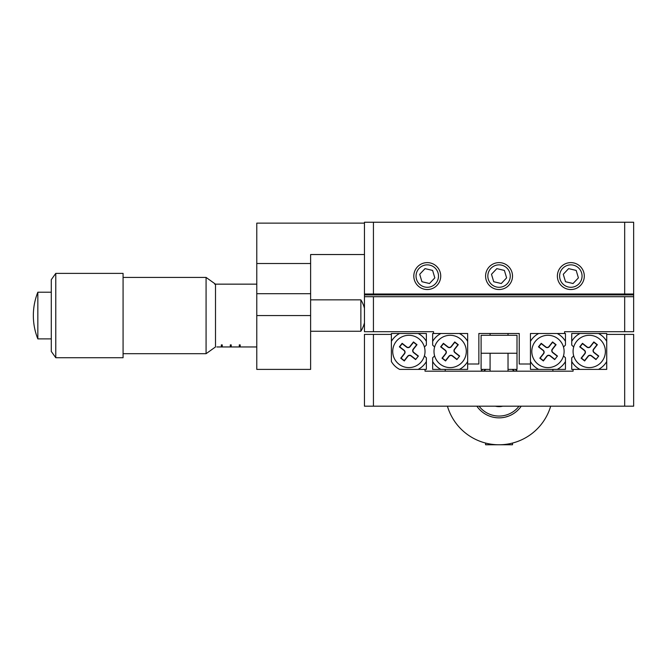 <?xml version="1.0" encoding="UTF-8"?>
<svg xmlns="http://www.w3.org/2000/svg" width="667" height="667" viewBox="0 0 667 667"><rect width="100%" height="100%" fill="white"/><g stroke="black" fill="none" stroke-linecap="round" stroke-linejoin="round"><path stroke-width="1" d="M416.05 276.071A11.214 11.214 0 0 0 427.272 287.285A11.214 11.214 0 0 0 438.486 276.071A11.214 11.214 0 0 0 427.272 264.857A11.214 11.214 0 0 0 416.05 276.071M487.835 276.071A11.214 11.214 0 0 0 499.049 287.285A11.214 11.214 0 0 0 510.272 276.071A11.214 11.214 0 0 0 499.049 264.857A11.214 11.214 0 0 0 487.835 276.071M559.621 276.071A11.214 11.214 0 0 0 570.835 287.285A11.214 11.214 0 0 0 582.058 276.071A11.214 11.214 0 0 0 570.835 264.857A11.214 11.214 0 0 0 559.621 276.071M624.679 222.236L633.65 222.236L633.65 294.022L624.679 294.022L624.679 222.236L373.428 222.236L373.428 294.022L364.457 294.022L364.457 222.236L373.428 222.236M624.679 294.022L373.428 294.022M364.457 222.236L364.457 294.914L367.15 294.914L367.15 294.022M297.157 369.393L256.778 369.393L256.778 223.128L364.457 223.128M256.778 263.507L310.622 263.507L310.622 254.536L364.457 254.536M294.914 369.393L310.622 369.393L310.622 263.507M491.12 416.65L489.094 415.941M508.587 416.1L505.303 417.108M480.749 371.185A26.922 26.922 0 0 1 482.9 369.393M515.207 369.393A26.922 26.922 0 0 1 517.359 371.185A26.922 26.922 0 0 0 515.207 369.393M552.893 369.393L552.893 371.185M550.684 406.186A53.835 53.835 0 0 1 447.424 406.186M445.214 371.185L445.214 369.393M521.235 406.186A26.922 26.922 0 0 1 476.872 406.186A26.922 26.922 0 0 0 507.37 416.533M630.957 294.022L630.957 294.914L629.881 294.914M434.617 347.032L432.65 345.072L432.65 341.371A20.193 20.193 0 0 1 440.904 333.5L459.396 333.5A20.193 20.193 0 0 1 467.65 341.371L467.65 333.5L433.55 333.5L433.55 331.707L364.457 331.707L364.457 296.707L633.65 296.707L633.65 294.914L367.15 294.914M458.671 369.393L451.492 369.393M432.65 361.522A20.193 20.193 0 0 0 440.904 369.393L432.65 369.393L432.65 357.82L434.617 355.861A16.15 16.15 0 0 1 434.259 348.533M557.203 333.5A20.193 20.193 0 0 1 565.458 341.371L565.458 333.5L530.457 333.5L530.457 341.371A20.193 20.193 0 0 1 538.711 333.5L530.457 333.5L530.457 364.007L519.243 364.007L519.243 333.5L478.864 333.5L478.864 364.007L467.65 364.007L467.65 369.393L459.396 369.393A20.193 20.193 0 0 0 467.65 361.522M467.65 364.007L467.65 333.5L459.396 333.5M433.55 333.5L432.65 333.5L432.65 341.371M459.396 369.393L440.904 369.393M424.412 347.032L426.371 345.072L426.371 341.371A20.193 20.193 0 0 0 418.126 333.5L399.625 333.5A20.193 20.193 0 0 0 391.379 341.371M399.625 333.5L391.379 333.5L391.379 361.522A20.193 20.193 0 0 0 399.625 369.393L426.371 369.393L426.371 361.522A20.193 20.193 0 0 1 418.126 369.393M426.371 341.371L426.371 333.5L418.126 333.5M407.529 333.5L400.35 333.5M424.762 354.352A16.15 16.15 0 0 1 424.412 355.861L426.371 357.82L426.371 361.522M579.982 369.393A20.193 20.193 0 0 1 571.736 361.522L571.736 357.82L573.695 355.861A16.15 16.15 0 0 1 573.695 347.032L571.736 345.072L571.736 341.371A20.193 20.193 0 0 1 579.982 333.5L598.482 333.5A20.193 20.193 0 0 1 606.728 341.371M597.757 333.5L590.578 333.5M571.736 361.522L571.736 369.393L606.728 369.393L606.728 361.522A20.193 20.193 0 0 1 598.482 369.393L606.728 369.393L606.728 333.5L598.482 333.5M579.982 333.5L571.736 333.5L571.736 341.371M583.842 333.5L583.4 333.5M565.458 341.371L565.458 345.072L563.49 347.032M530.457 361.522A20.193 20.193 0 0 0 538.711 369.393L530.457 369.393L530.457 364.007M557.203 369.393A20.193 20.193 0 0 0 565.458 361.522L565.458 369.393L538.711 369.393M546.615 369.393L539.436 369.393M563.84 354.352A16.15 16.15 0 0 1 563.49 355.861L565.458 357.82L565.458 361.522M633.65 294.914L633.65 294.022M633.65 296.707L633.65 331.707L564.557 331.707L564.557 333.5M364.457 296.707L364.457 294.914M606.728 334.4L633.65 334.4L633.65 406.186L364.457 406.186L364.457 334.4L391.379 334.4M425.029 369.393L425.029 371.185L573.078 371.185L573.078 369.393M244.664 346.957L256.778 346.957L240.178 346.957L240.178 344.889L239.278 344.889L239.278 346.957L231.207 346.957L231.207 344.889L230.307 344.889L230.307 346.957L222.236 346.957L222.236 344.889L221.336 344.889L221.336 346.957L216.85 346.957M235.693 346.957L243.772 346.957M226.722 346.957L234.792 346.957M217.742 346.957L225.821 346.957M240.178 344.889L240.178 346.065L239.278 346.065L239.278 344.889M231.207 344.889L231.207 346.065L230.307 346.065L230.307 344.889M222.236 344.889L222.236 346.065L221.336 346.065L221.336 344.889M310.622 331.257L360.864 331.257L360.864 299.85L310.622 299.85M206.078 277.422L215.499 284.15L215.499 346.957L206.078 353.693L206.078 277.422L123.078 277.422M37.836 338.886L37.836 292.221C34.842 299.716 33.35 307.487 33.35 315.558C33.35 323.62 34.842 331.391 37.836 338.886L51.292 338.886M51.292 351.442L51.292 279.665L55.778 273.378L55.778 357.729L51.292 351.442M55.778 357.729L123.078 357.729L123.078 273.378L55.778 273.378M514.599 371.185A25.121 25.121 0 0 0 511.998 369.393M486.11 369.393A25.121 25.121 0 0 0 483.508 371.185M495.323 406.186A15.7 15.7 0 0 0 502.776 406.186A15.7 15.7 0 0 1 495.323 406.186A15.7 15.7 0 0 0 502.776 406.186M479.089 406.186A25.121 25.121 0 0 0 519.018 406.186M517 353.243L517 335.293L481.107 335.293L481.107 353.243L517 353.243L517 369.393L508.029 369.393M490.078 369.393L481.107 369.393L481.107 353.243M490.078 335.293L490.078 333.5M508.029 335.293L508.029 333.5M576.521 341.487A16.15 16.15 0 0 0 579.273 364.165A16.15 16.15 0 0 0 601.951 361.406A16.15 16.15 0 0 0 599.191 338.728A16.15 16.15 0 0 0 576.521 341.487M595.973 359.571L598.741 356.045L594.147 352.443A2.243 2.243 0 0 1 593.763 349.3L597.365 344.706L593.83 341.938L590.237 346.532A2.243 2.243 0 0 1 587.085 346.915L582.491 343.313L579.723 346.848L584.317 350.442A2.243 2.243 0 0 1 584.701 353.593L581.107 358.187L584.634 360.955L588.236 356.361A2.243 2.243 0 0 1 591.379 355.978L595.973 359.571L598.741 356.045M598.391 356.086L593.997 352.643A2.493 2.493 0 0 1 593.572 349.141L597.007 344.747L593.872 342.288L590.428 346.682A2.493 2.493 0 0 1 586.927 347.115L582.533 343.672L580.082 346.807L584.475 350.25A2.493 2.493 0 0 1 584.901 353.752L581.457 358.146L584.592 360.597L588.036 356.203A2.493 2.493 0 0 1 591.537 355.778L595.931 359.221M535.242 341.487A16.15 16.15 0 0 0 537.994 364.165A16.15 16.15 0 0 0 560.672 361.406A16.15 16.15 0 0 0 557.92 338.728A16.15 16.15 0 0 0 535.242 341.487M554.694 359.571L557.462 356.045L552.868 352.443A2.243 2.243 0 0 1 552.493 349.3L556.086 344.706L552.551 341.938L548.958 346.532A2.243 2.243 0 0 1 545.806 346.915L541.22 343.313L538.452 346.848L543.038 350.442A2.243 2.243 0 0 1 543.422 353.593L539.828 358.187L543.363 360.955L546.957 356.361A2.243 2.243 0 0 1 550.108 355.978L554.694 359.571L557.462 356.045M557.112 356.086L552.718 352.643A2.493 2.493 0 0 1 552.293 349.141L555.736 344.747L552.593 342.288L549.158 346.682A2.493 2.493 0 0 1 545.656 347.115L541.262 343.672L538.803 346.807L543.196 350.25A2.493 2.493 0 0 1 543.622 353.752L540.178 358.146L543.313 360.597L546.757 356.203A2.493 2.493 0 0 1 550.258 355.778L554.652 359.221M437.435 341.487A16.15 16.15 0 0 0 440.187 364.165A16.15 16.15 0 0 0 462.865 361.406A16.15 16.15 0 0 0 460.113 338.728A16.15 16.15 0 0 0 437.435 341.487M456.887 359.571L459.655 356.045L455.069 352.443A2.243 2.243 0 0 1 454.686 349.3L458.279 344.706L454.744 341.938L451.15 346.532A2.243 2.243 0 0 1 447.999 346.915L443.413 343.313L440.645 346.848L445.231 350.442A2.243 2.243 0 0 1 445.614 353.593L442.021 358.187L445.556 360.955L449.149 356.361A2.243 2.243 0 0 1 452.301 355.978L456.887 359.571L459.655 356.045M459.305 356.086L454.911 352.643A2.493 2.493 0 0 1 454.485 349.141L457.929 344.747L454.794 342.288L451.351 346.682A2.493 2.493 0 0 1 447.849 347.115L443.455 343.672L440.995 346.807L445.389 350.25A2.493 2.493 0 0 1 445.814 353.752L442.371 358.146L445.506 360.597L448.949 356.203A2.493 2.493 0 0 1 452.451 355.778L456.845 359.221M396.156 341.487A16.15 16.15 0 0 0 398.916 364.165A16.15 16.15 0 0 0 421.586 361.406A16.15 16.15 0 0 0 418.834 338.728A16.15 16.15 0 0 0 396.156 341.487M415.616 359.571L418.384 356.045L413.79 352.443A2.243 2.243 0 0 1 413.407 349.3L417 344.706L413.473 341.938L409.872 346.532A2.243 2.243 0 0 1 406.728 346.915L402.134 343.313L399.366 346.848L403.96 350.442A2.243 2.243 0 0 1 404.344 353.593L400.742 358.187L404.277 360.955L407.87 356.361A2.243 2.243 0 0 1 411.022 355.978L415.616 359.571L418.384 356.045M418.026 356.086L413.632 352.643A2.493 2.493 0 0 1 413.207 349.141L416.65 344.747L413.515 342.288L410.072 346.682A2.493 2.493 0 0 1 406.57 347.115L402.176 343.672L399.716 346.807L404.11 350.25A2.493 2.493 0 0 1 404.536 353.752L401.1 358.146L404.235 360.597L407.679 356.203A2.493 2.493 0 0 1 411.18 355.778L415.574 359.221M512.514 443.055L512.514 444.764L485.593 444.764L485.593 443.055M567.717 289.17A13.457 13.457 0 0 0 583.933 279.19A13.457 13.457 0 0 0 573.953 262.981A13.457 13.457 0 0 0 557.745 272.953A13.457 13.457 0 0 0 567.717 289.17M576.18 270.427L568.617 268.626L563.282 274.27L565.499 281.716L573.061 283.517L578.397 277.872L576.18 270.427M495.931 289.17A13.457 13.457 0 0 0 512.148 279.19A13.457 13.457 0 0 0 502.168 262.981A13.457 13.457 0 0 0 485.96 272.953A13.457 13.457 0 0 0 495.931 289.17M504.394 270.427L496.832 268.626L491.496 274.27L493.713 281.716L501.276 283.517L506.612 277.872L504.394 270.427M424.154 289.17A13.457 13.457 0 0 0 440.362 279.19A13.457 13.457 0 0 0 430.39 262.981A13.457 13.457 0 0 0 414.174 272.953A13.457 13.457 0 0 0 424.154 289.17M432.608 270.427L425.046 268.626L419.71 274.27L421.928 281.716L429.49 283.517L434.826 277.872L432.608 270.427M256.778 315.558L310.622 315.558M256.778 293.688L310.622 293.688M373.428 296.707L373.428 331.707M624.679 331.707L624.679 296.707M624.679 406.186L624.679 334.4M373.428 334.4L373.428 406.186M256.778 284.15L214.666 284.15M360.864 331.257A29.723 29.723 0 0 0 364.457 322.803M206.078 353.693L123.078 353.693M51.292 292.221L37.836 292.221M364.457 308.304A29.723 29.723 0 0 0 360.864 299.85M508.029 353.243L508.029 371.185M490.078 353.243L490.078 371.185"/></g></svg>
